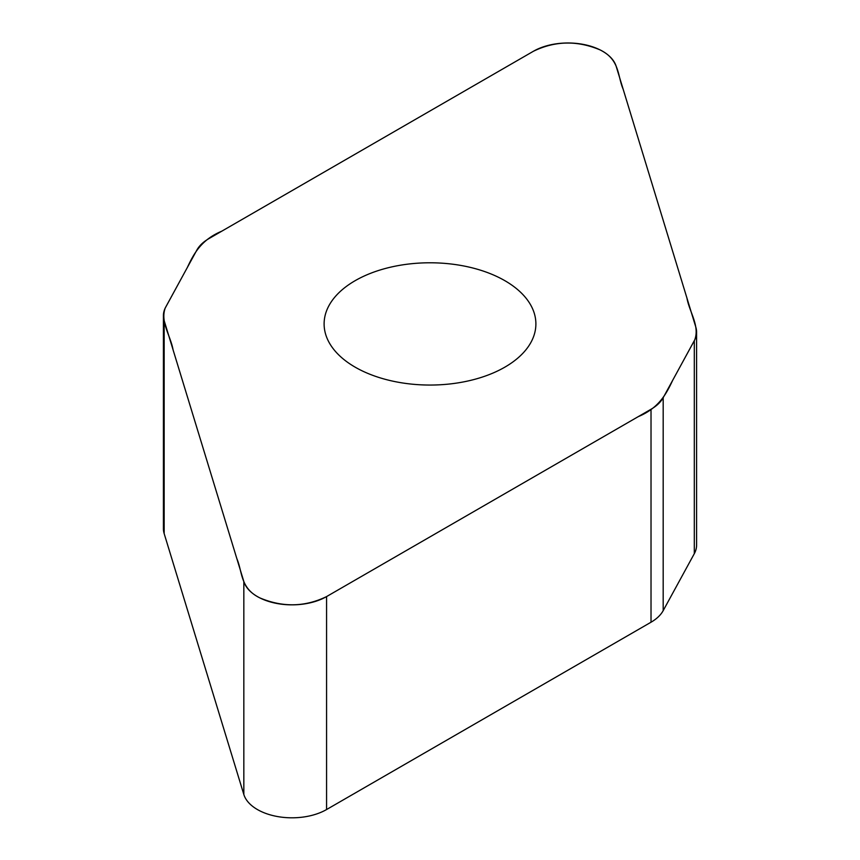<?xml version="1.0" encoding="UTF-8"?>
<svg xmlns="http://www.w3.org/2000/svg" width="860" height="860" viewBox="0 0 860 860"><rect width="100%" height="100%" fill="white"/><g stroke="black" fill="none" stroke-linecap="round" stroke-linejoin="round"><path stroke-width="1.29" d="M696.589 332.143L696.589 545.1A49.289 28.455 180 0 1 694.31 553.657L663.178 610.654A49.289 28.455 180 0 1 651.02 622.221L326.574 809.539A48.902 28.23 180 0 1 277.286 816.505A48.902 28.23 180 0 1 243.831 794.479L164.163 533.598A49.289 28.455 180 0 1 163.411 528.653L163.411 315.695A49.289 28.455 0 0 0 164.163 320.64L243.831 581.521A48.902 28.23 0 0 0 277.286 603.548A48.902 28.23 0 0 0 326.574 596.582L651.02 409.263A49.289 28.455 0 0 0 663.178 397.696L694.31 340.7A49.289 28.455 0 0 0 696.589 332.143A49.289 28.455 0 0 0 695.837 327.198L616.168 66.317A48.902 28.23 0 0 0 582.714 44.29A48.902 28.23 0 0 0 533.426 51.256L208.98 238.575A49.289 28.455 0 0 0 196.822 250.142L165.69 307.138A49.289 28.455 0 0 0 163.411 315.695M504.874 367.145A105.887 61.135 180 0 1 389.483 380.399A105.887 61.135 180 0 1 324.113 323.919A105.887 61.135 180 0 1 430 262.784A105.887 61.135 180 0 1 535.887 323.919A105.887 61.135 180 0 1 504.874 367.145M533.426 51.256C555.066 40.764 577.296 40.323 600.13 49.923C620.006 59.609 617.394 75.873 623.145 89.182L686.925 297.99C689.322 311.89 699.9 325.833 694.762 339.818L672.703 380.27C666.307 393.88 658.996 407.973 638.195 416.67L326.574 596.582C304.935 607.074 282.704 607.515 259.87 597.904C239.994 588.229 242.606 571.964 236.855 558.656L173.075 349.848C170.678 335.948 160.1 322.005 165.238 308.02L187.297 267.567C193.694 253.958 201.003 239.865 221.805 231.168L533.426 51.256M663.178 397.696L663.178 610.654M651.02 622.221L651.02 409.263M326.574 596.582L326.574 809.539M243.831 581.521L243.831 794.479M694.31 340.7L694.31 553.657M164.163 320.64L164.163 533.598"/></g></svg>
